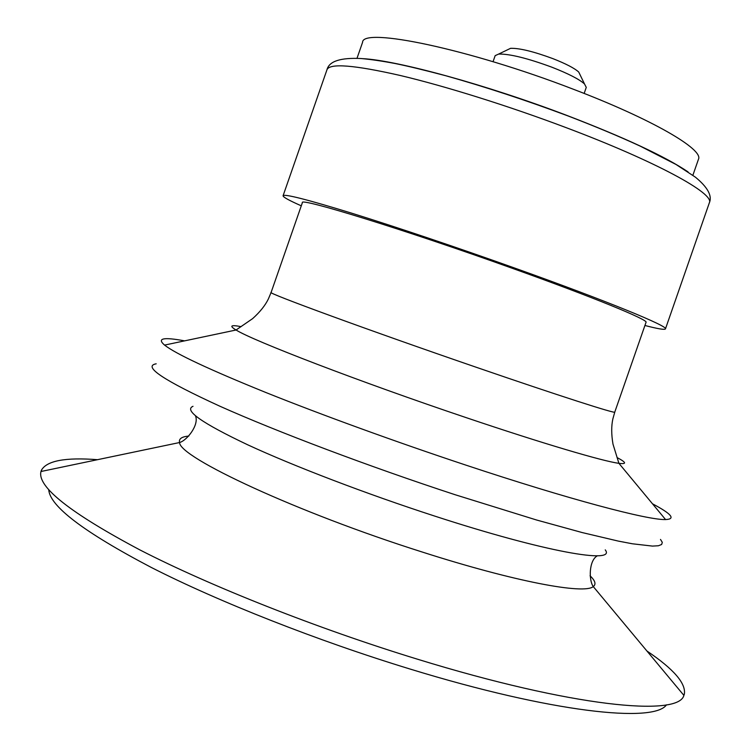 <?xml version="1.0" encoding="UTF-8"?>
<svg xmlns="http://www.w3.org/2000/svg" width="751" height="751" viewBox="0 0 751 751"><rect width="100%" height="100%" fill="white"/><g stroke="black" fill="none" stroke-linecap="round" stroke-linejoin="round"><path stroke-width="1.13" d="M644.921 325.483C657.895 328.854 664.738 329.999 665.452 328.9C668.719 326.422 607.559 301.226 516.538 268.717C458.927 248.112 396.181 226.999 351.966 213.265C307.29 199.541 284.329 193.692 283.08 195.748C282.958 197.044 289.022 200.404 301.282 205.821M511.76 268.107C404.338 229.562 298.532 197.015 302.381 202.667L271.111 292.43C265.319 292.374 369.182 330.496 477.129 367.568C559.026 395.768 616.186 414.083 614.769 412.102L646.02 322.339C648.911 320.067 593.328 297.227 511.76 268.107M646.93 651.014C673.675 669.047 686.142 683.438 684.339 694.177L683.889 695.388C678.669 716.97 572.966 707.095 417.237 659.125C317.053 628.437 210.327 586.109 139.968 549.948C69.974 512.773 36.977 486.629 40.986 471.506L41.389 470.276C46.637 460.738 65.346 457.209 97.508 459.687M666.503 704.823C654.018 723.232 552.473 712.708 410.215 669.085C317.429 640.791 218.776 601.823 151.355 567.484C83.943 532.112 49.744 506.174 48.749 489.699M692.882 175.265L698.458 159.268C703.884 149.524 652.206 119.221 573.097 89.144C469.131 48.937 362.311 26.905 362.583 42.3L357.007 58.296M580.138 74.95L578.721 72.04C574.515 68.21 565.888 63.741 552.849 58.616C533.585 51.509 519.495 48.073 510.586 48.317L507.676 49.716M584.156 93.434L586.268 87.369L584.503 83.952C579.256 79.24 568.385 73.664 551.882 67.205C527.484 58.212 509.741 53.837 498.664 54.063L495.162 55.64L493.05 61.713M688.076 171.913C665.302 156.555 624.916 137.733 566.902 115.429C486.62 84.825 397.148 60.418 362.827 58.653M565.719 127.492C508.455 105.891 445.249 86.121 399.973 75.419C354.153 65.008 329.83 63.084 327.004 69.646C329.145 61.235 340.522 57.527 361.147 58.531C371.078 59.432 382.428 61.103 395.176 63.525C407.493 66.022 424.353 70.087 445.756 75.738C485.221 86.844 525.878 100.202 567.728 115.832C594.417 126.065 618.486 136.119 639.955 146.004L676.013 164.469L695.426 177.189C707.742 187.337 712.38 195.88 709.348 202.798C714.905 193.73 656.214 161.474 565.719 127.492M617.04 457.556C626.362 462.438 626.982 464.353 618.899 463.32C603.091 461.311 542.776 443.522 466.052 417.594C360.377 382.052 252.543 340.569 236.067 329.999C229.083 325.793 230.764 324.676 241.099 326.647M652.488 503.799C671.582 513.881 675.938 519.129 665.564 519.561C647.813 520.199 569.174 499.453 465.47 464.982C396.106 441.964 321.616 414.871 265.826 392.491C209.388 369.614 175.64 353.815 164.563 345.094C156.696 338.316 163.371 336.908 184.596 340.86M660.505 539.425L662.307 542.363L661.64 544.494L658.392 545.761L652.478 546.09L632.436 543.79L618.298 541.096L582.147 532.553L536.533 519.992L455.115 494.721C368.891 466.474 276.462 431.525 219.696 406.131C163.549 380.381 142.38 366.272 156.189 363.803M605.25 549.873C616.599 564.33 545.245 552.088 434.716 516.087C366.488 493.961 293.819 466.146 247.755 444.827C201.841 423.048 183.591 410.206 193.007 406.31M590.061 575.801C595.243 580.701 596.313 584.297 593.262 586.578C584.438 594.642 515.045 581.809 422.212 552.013C297.236 512.511 178.945 457.256 179.592 442.527C178.616 438.837 181.686 436.688 188.801 436.068M327.004 69.646L283.08 195.748M709.348 202.798L665.452 328.9M164.563 345.094L236.067 329.999L252.636 318.621C259.987 312.003 265.244 305.432 268.407 298.889L271.111 292.43M665.564 519.561L618.899 463.32L612.985 444.113C611.323 434.36 611.295 425.93 612.882 418.842L614.769 412.102M40.986 471.506L179.592 442.527C186.999 440.499 199.372 424.747 195.476 415.829M683.889 695.388L593.262 586.578C588.718 580.392 588.812 560.359 597.392 555.787M683.279 694.656L684.339 694.177M41.925 471.309L41.389 470.276M510.586 48.317L498.664 54.063M578.721 72.04L584.503 83.952"/></g></svg>
